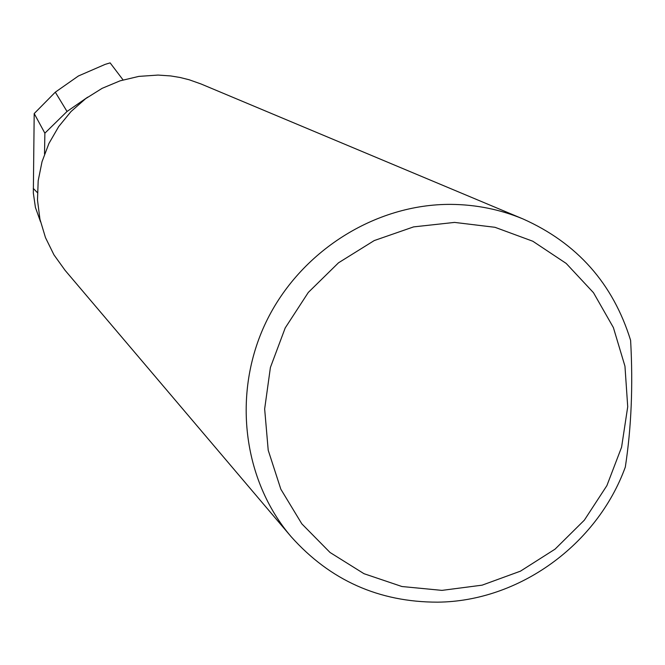<?xml version="1.0" encoding="UTF-8"?>
<svg xmlns="http://www.w3.org/2000/svg" width="665" height="665" viewBox="0 0 665 665"><rect width="100%" height="100%" fill="white"/><g stroke="black" fill="none" stroke-linecap="round" stroke-linejoin="round"><path stroke-width="1" d="M441.976 590.379L482.125 585.158L520.437 571.168L555.067 549.14L584.352 520.155L606.887 485.625L621.584 447.213L627.718 406.756L624.959 366.207L613.379 327.554L593.488 292.708L566.198 263.431L532.815 241.237L494.968 227.297L454.536 222.409L413.588 226.89L374.229 240.572L338.51 262.8L308.311 292.425L285.21 327.936L270.406 367.471L264.653 408.958L268.211 450.238L280.838 489.199L301.827 523.845L330.031 552.474L363.988 573.696L401.934 586.522L441.976 590.379M625.316 467.071C597.095 544.868 518.875 601.476 437.57 602.158C378.95 602.149 330.148 580.337 291.162 536.721C242.667 479.947 232.002 393.165 265.942 322.317C299.873 251.478 375.118 203.839 451.086 204.379C476.215 204.612 500.188 209.475 523.014 218.951C577.154 243.116 613.022 283.581 630.611 340.347C633.13 385.459 631.359 427.703 625.316 467.071M291.162 536.721L65.12 270.381L53.965 254.861L45.494 237.654L39.95 219.234L37.489 200.082L38.188 180.722L42.036 161.678L48.927 143.474L58.686 126.599L71.039 111.52L85.66 98.644L102.144 88.329L120.033 80.847L138.835 76.392L158.054 75.07L170.689 75.935L180.049 77.481L189.234 79.783L201.104 84.006L523.014 218.951M44.522 154.022L44.871 133.183L67.032 111.471L87.689 97.165M44.871 133.183L34.198 113.557L55.303 92.177L67.032 111.471M55.303 92.177L78.395 75.993L105.128 64.389L110.132 62.884L106.508 63.956M40.532 221.794L35.42 207.422L33.333 193.041L34.198 113.557M123.058 79.908L110.132 62.884M37.381 192.617L33.25 188.386"/></g></svg>

